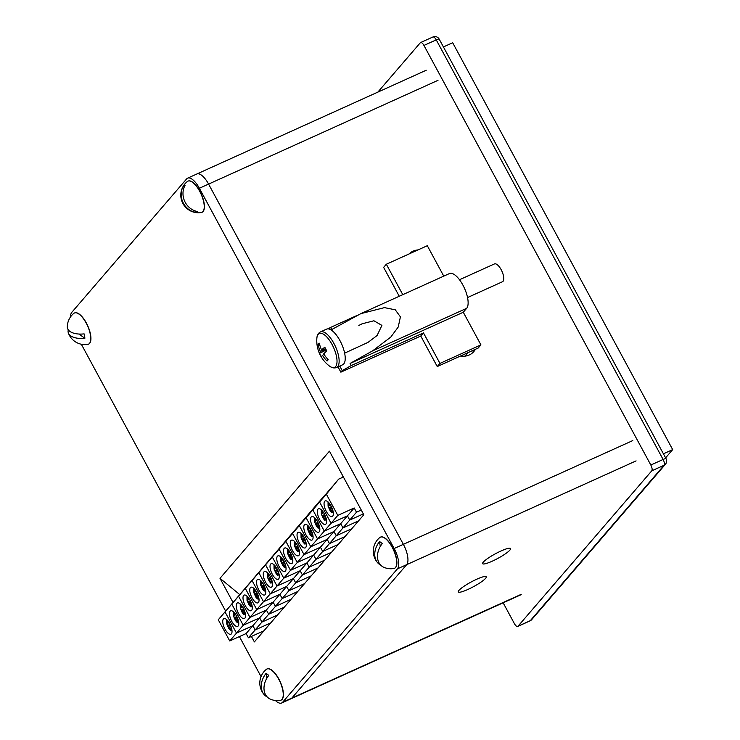 <?xml version="1.0" encoding="UTF-8"?>
<svg xmlns="http://www.w3.org/2000/svg" width="740" height="740" viewBox="0 0 740 740"><rect width="100%" height="100%" fill="white"/><g stroke="black" fill="none" stroke-linecap="round" stroke-linejoin="round"><path stroke-width="1.11" d="M509.916 550.079A15.873 2.608 -28.4 0 1 494.995 559.875A15.873 2.608 -28.4 0 1 482.637 563.649A15.873 2.608 -28.4 0 1 483.285 562.123A15.873 2.608 -28.4 0 1 498.205 552.317A15.873 2.608 -28.4 0 1 510.563 548.543A15.873 2.608 -28.4 0 1 509.916 550.079M485.597 578.329A15.873 2.608 -28.4 0 1 470.677 588.134A15.873 2.608 -28.4 0 1 458.319 591.898A15.873 2.608 -28.4 0 1 458.967 590.372A15.873 2.608 -28.4 0 1 473.887 580.576A15.873 2.608 -28.4 0 1 486.245 576.802A15.873 2.608 -28.4 0 1 485.597 578.329M475.395 349.299A15.873 14.374 -139.3 0 1 473.831 351.565A15.873 14.374 -139.3 0 1 469.243 354.978A15.873 14.374 -139.3 0 1 460.576 356.005M409.081 253.95A15.873 14.374 -139.3 0 1 413.105 251.147A15.873 14.374 -139.3 0 1 417.98 249.926M70.494 316.942A17.094 6.678 65.7 0 1 71.789 312.345L186.619 178.923A17.094 6.678 65.7 0 1 187.599 178.174L196.812 174.011A17.094 6.678 65.7 0 1 208.588 184.094L403.374 544.335A17.094 6.678 65.7 0 1 406.667 564.666L291.828 698.088A17.094 6.678 65.7 0 1 290.857 698.828A17.094 6.678 -114.3 0 0 291.828 698.088L406.667 564.666A17.094 6.678 -114.3 0 0 403.374 544.335L208.588 184.094A17.094 6.678 -114.3 0 0 196.812 174.011A17.094 6.678 -114.3 0 0 195.841 174.751M443.408 46.944L452.686 42.754L672.679 449.615L663.401 453.814M672.679 449.615L665.593 457.857M473.702 350.066A15.873 14.374 -139.3 0 1 472.351 353.026M423.946 45.436L650.821 465.025L663.105 459.466L436.239 39.877L423.946 45.436A4.884 1.906 -114.3 0 0 420.588 42.559A4.884 1.906 -114.3 0 0 420.311 42.772L377.825 92.13M518.009 626.225L530.303 620.666L664.048 465.275L651.755 470.834L518.009 626.225A4.884 1.906 -114.3 0 1 517.732 626.438A4.884 1.906 -114.3 0 1 514.365 623.561L503.145 602.804M651.755 470.834A4.884 1.906 -114.3 0 0 650.821 465.025M344.646 353.137L367.993 342.398L377.086 335.525L381.914 325.397L373.922 320.772L362.119 323.787L358.826 325.452M339.771 366.06L342.222 370.601L351.223 365.569L350.075 363.451L463.286 312.243L480.926 344.877L478.225 348.013L437.257 366.55L420.764 336.034L340.872 372.164L338.004 366.864M351.223 365.569L423.465 332.889L439.967 363.405L480.926 344.877M443.76 276.131L427.304 245.708L386.336 264.236L383.635 267.371L399.258 296.268M439.967 363.405L437.257 366.55M350.075 363.451L372.572 350.88L390.757 337.125L398.231 327.015L400.414 316.868L395.253 309.792L384.449 307.627L360.824 313.649L449.448 273.56A19.536 7.631 65.7 0 1 463.703 286.639A19.536 7.631 65.7 0 1 466.663 308.321L463.286 312.243M386.336 264.236L402.791 294.668M327.996 328.884L330.595 327.422L331.742 329.541L360.824 313.649M357.18 315.397L330.595 327.422M342.222 370.601L340.872 372.164M423.465 332.889L420.764 336.034M335.627 366.541A18.565 7.252 -114.3 0 0 332.057 344.461A18.565 7.252 -114.3 0 0 318.209 334.323A18.565 7.252 -114.3 0 0 316.84 338.522A31.746 31.746 0 0 0 329.207 365.856A18.565 7.252 -114.3 0 0 335.627 366.541M320.466 331.909A19.536 7.631 -114.3 0 1 333.916 343.425A19.536 7.631 -114.3 0 1 336.571 367.512L342.648 364.764A19.536 7.631 -114.3 0 0 339.993 340.678A19.536 7.631 -114.3 0 0 326.543 329.152L320.466 331.909C318.182 333.139 316.979 335.35 316.84 338.522M467.55 297.545L502.488 281.736A9.768 3.82 -114.3 0 0 501.165 269.693A9.768 3.82 -114.3 0 0 494.44 263.93L459.494 279.739M324.037 354.386L322.464 355.32A31.746 4.033 -33.4 0 0 321.549 357.022A29.591 28.139 92.4 0 1 319.55 353.332A31.746 6.373 156.7 0 1 320.346 351.407A31.746 29.794 34.6 0 1 318.126 344.544A29.591 11.035 9.9 0 1 318.644 343.85A29.591 11.035 9.9 0 1 319.301 343.184A31.746 27.445 -135.1 0 0 321.595 349.955A31.746 6.373 156.7 0 1 324.814 347.217A29.591 13.653 56.6 0 0 326.812 350.908A31.746 4.033 -33.4 0 0 323.713 353.877A31.746 27.445 -135.1 0 0 328.227 359.696A29.591 3.441 116.2 0 1 327.617 360.445A29.591 3.441 116.2 0 1 327.052 361.055L327.839 359.279M322.464 355.32A31.746 29.794 34.6 0 0 327.052 361.055M325.582 348.716L321.595 349.955M320.346 351.407L325.952 349.391M318.126 344.544L319.736 344.923M319.55 353.332L326.266 349.964M261.035 676.591L239.409 636.585M225.515 610.889L81.335 344.248M187.599 178.174A17.094 6.678 65.7 0 1 199.375 188.256L394.152 548.507A17.094 6.678 65.7 0 1 397.445 568.838L282.615 702.26A17.094 6.678 65.7 0 1 281.635 703A17.094 6.678 65.7 0 1 275.4 700.512M251.415 636.428L254.375 641.904L363.812 514.753L329.439 451.187L220.002 578.329L232.832 602.064M343.064 476.394L342 477.624M260.637 632.256L261.423 633.718M239.473 594.35L220.002 578.329M329.096 503.024L329.504 505.143A2.932 1.147 -114.3 0 0 329.383 505.244A2.932 1.147 -114.3 0 0 329.18 505.781L328.236 505.254L328.819 507.834L329.753 508.362A2.932 1.147 -114.3 0 0 330.512 509.61L331.742 512.626L330.151 510.804L328.088 506.243L328.042 501.933M332.713 516.132A8.547 3.339 -114.3 0 0 331.418 506.65A8.547 3.339 -114.3 0 0 325.184 500.934A8.547 3.339 -114.3 0 0 324.693 501.304A8.547 3.339 -114.3 0 0 325.989 510.785A8.547 3.339 -114.3 0 0 332.232 516.511A8.547 3.339 -114.3 0 0 332.713 516.132M331.279 506.373A2.932 1.147 -114.3 0 0 330.993 505.966L330.937 505.735M333.361 513.569L332.001 510.443A2.932 1.147 -114.3 0 0 332.038 510.415A2.932 1.147 -114.3 0 0 332.334 509.795L332.75 510.036M263.976 630.748L248.409 637.788L255.161 629.943L270.729 622.895L255.161 629.943L261.923 622.09L277.491 615.051L261.923 622.09L268.675 614.246L284.243 607.198L268.675 614.246L275.428 606.393L290.996 599.354L275.428 606.393L282.19 598.549L297.757 591.51L282.19 598.549L288.942 590.696L304.51 583.657L288.942 590.696L295.695 582.852L311.262 575.812L295.695 582.852L302.447 574.999L318.015 567.959L302.447 574.999L309.209 567.154L324.777 560.115L309.209 567.154L315.962 559.301L331.529 552.262L315.962 559.301L322.714 551.457L338.282 544.418L322.714 551.457L329.466 543.604L345.034 536.565L329.466 543.604L336.228 535.76L351.796 528.721L336.228 535.76L342.981 527.916L358.549 520.868L342.981 527.916L349.733 520.063L363.349 513.902L349.733 520.063L347.449 515.826L331.058 523.236L319.597 502.044L338.615 479.159L343.388 476.995M361.268 510.054L356.495 512.219L354.201 507.973L337.81 515.391L326.358 494.2L338.615 479.159M248.409 637.788L246.115 633.551L252.877 625.707L255.161 629.943L252.877 625.707L259.629 617.854L261.923 622.09L259.629 617.854L266.382 610.01L268.675 614.246L266.382 610.01L273.143 602.157L275.428 606.393L273.143 602.157L279.896 594.312L282.19 598.549L279.896 594.312L286.648 586.459L288.942 590.696L286.648 586.459L293.401 578.615L295.695 582.852L293.401 578.615L300.163 570.762L302.447 574.999L300.163 570.762L306.915 562.918L309.209 567.154L306.915 562.918L313.668 555.065L315.962 559.301L313.668 555.065L320.42 547.221L322.714 551.457L320.42 547.221L327.182 539.368L329.466 543.604L327.182 539.368L333.934 531.524L336.228 535.76L333.934 531.524L340.687 523.67L342.981 527.916L340.687 523.67L347.449 515.826L349.733 520.063L356.495 512.219M246.115 633.551L229.733 640.96L236.486 633.116L252.877 625.707L236.486 633.116L243.238 625.263L259.629 617.854L243.238 625.263L250 617.419L266.382 610.01L250 617.419L256.752 609.566L273.143 602.157L256.752 609.566L263.505 601.722L279.896 594.312L263.505 601.722L270.267 593.869L286.648 586.459L270.267 593.869L277.019 586.024L293.401 578.615L277.019 586.024L283.772 578.18L300.163 570.762L283.772 578.18L290.524 570.327L306.915 562.918L290.524 570.327L297.286 562.483L313.668 555.065L297.286 562.483L304.038 554.63L320.42 547.221L304.038 554.63L310.791 546.786L327.182 539.368L310.791 546.786L317.543 538.933L333.934 531.524L317.543 538.933L324.305 531.089L340.687 523.67L324.305 531.089L331.058 523.236L347.449 515.826L354.201 507.973M229.733 640.96L218.272 619.769L225.025 611.924L236.486 633.116L225.025 611.924L231.787 604.071L243.238 625.263L231.787 604.071L238.539 596.227L250 617.419L238.539 596.227L245.292 588.374L256.752 609.566L245.292 588.374L252.053 580.53L263.505 601.722L252.053 580.53L258.806 572.686L270.267 593.869L258.806 572.686L265.558 564.833L277.019 586.024L265.558 564.833L272.311 556.989L283.772 578.18L272.311 556.989L279.072 549.135L290.524 570.327L279.072 549.135L285.825 541.291L297.286 562.483L285.825 541.291L292.578 533.438L304.038 554.63L292.578 533.438L299.33 525.594L310.791 546.786L299.33 525.594L306.092 517.741L317.543 538.933L306.092 517.741L312.844 509.897L324.305 531.089L312.844 509.897L319.597 502.044L331.058 523.236L337.81 515.391M218.272 619.769L318.348 502.701L306.092 517.741L318.348 502.701L325.11 494.857L312.844 509.897L331.862 487.003L319.597 502.044L326.358 494.2M332.204 508.426L330.512 509.61M329.753 508.362L331.881 507.64M331.428 506.66L328.819 507.834M329.504 505.143L330.466 504.93M264.078 694.518A17.584 17.584 0 0 1 266.317 669.385A17.094 6.678 65.7 0 1 266.9 669.025A17.094 6.678 65.7 0 1 278.675 679.107A17.094 6.678 65.7 0 1 281.968 699.43A17.094 6.678 65.7 0 1 280.996 700.179A17.094 6.678 65.7 0 1 280.331 700.373A17.584 17.584 0 0 1 270.47 699.198A17.39 13.163 -53.8 0 1 263.986 688.385A17.39 13.163 -53.8 0 1 268.759 675.463A14.745 5.763 -114.3 0 0 266.021 673.465A17.39 13.163 126.2 0 0 261.96 690.735A17.39 13.163 126.2 0 0 264.078 694.518A17.39 13.163 126.2 0 0 267.205 696.951M266.992 668.988A17.094 6.678 65.7 0 1 267.075 668.942A17.094 6.678 65.7 0 1 279.554 680.375A17.094 6.678 65.7 0 1 282.144 699.356A17.094 6.678 65.7 0 1 281.163 700.096A17.094 6.678 65.7 0 1 281.08 700.133M266.807 678.303L266.021 673.465M377.567 562.668A17.584 17.584 0 0 1 379.796 537.536A17.094 6.678 65.7 0 1 380.388 537.166A17.094 6.678 65.7 0 1 392.163 547.249A17.094 6.678 65.7 0 1 395.456 567.58A17.094 6.678 65.7 0 1 394.476 568.32A17.094 6.678 65.7 0 1 393.819 568.524A17.584 17.584 0 0 1 383.949 567.349A17.39 13.163 -53.8 0 1 377.474 556.535A17.39 13.163 -53.8 0 1 382.238 543.613A14.745 5.763 -114.3 0 0 379.509 541.615A17.39 13.163 126.2 0 0 375.448 558.885A17.39 13.163 126.2 0 0 377.567 562.668A17.39 13.163 126.2 0 0 380.693 565.101M380.471 537.129A17.094 6.678 65.7 0 1 380.564 537.092A17.094 6.678 65.7 0 1 393.032 548.525A17.094 6.678 65.7 0 1 395.623 567.497A17.094 6.678 65.7 0 1 394.651 568.246A17.094 6.678 65.7 0 1 394.568 568.283M380.295 546.453L379.509 541.615M73.824 313.371A17.094 6.678 65.7 0 1 74.407 313.011A17.094 6.678 65.7 0 1 86.053 322.862A17.094 6.678 65.7 0 1 89.549 343.332A17.094 6.678 65.7 0 1 88.495 344.165A17.094 6.678 65.7 0 1 87.838 344.368A17.584 17.584 0 0 1 68.339 332.917A17.39 8.899 -9.7 0 0 72.215 336.709A17.39 8.899 -9.7 0 0 84.869 338.263A14.745 5.763 -114.3 0 0 84.12 333.879A17.39 8.899 170.3 0 1 68.746 330.392A17.39 8.899 170.3 0 1 67.322 326.969A17.584 17.584 0 0 1 73.824 313.371M74.5 312.974A17.094 6.678 65.7 0 1 74.583 312.937A17.094 6.678 65.7 0 1 86.228 322.779A17.094 6.678 65.7 0 1 88.671 344.091A17.094 6.678 65.7 0 1 88.587 344.128M68.302 329.864A17.39 8.899 -9.7 0 0 68.339 332.917M84.869 338.263L78.921 334.045M194.056 183.585A17.094 6.678 65.7 0 1 204.203 205.517A17.094 6.678 65.7 0 1 201.983 212.315A17.094 6.678 65.7 0 1 201.326 212.51A17.584 17.584 0 0 1 187.303 181.522A17.094 6.678 65.7 0 1 187.895 181.161A17.094 6.678 65.7 0 1 194.056 183.585M187.978 181.124A17.094 6.678 65.7 0 1 188.071 181.078A17.094 6.678 65.7 0 1 197.941 188.006A17.094 6.678 65.7 0 1 204.379 205.442A17.094 6.678 65.7 0 1 202.159 212.232A17.094 6.678 65.7 0 1 202.066 212.269M183.779 198.884A17.39 16.003 -117.5 0 1 185.157 185.167A14.745 5.763 -114.3 0 0 183.363 186.101A17.39 16.003 62.5 0 0 184.149 204.518A17.39 16.003 62.5 0 0 195.554 212.454A14.745 5.763 -114.3 0 0 197.349 211.511A17.39 16.003 -117.5 0 1 183.779 198.884M195.554 212.454L194.787 210.789M184.038 187.562L183.363 186.101M322.344 510.877L322.751 512.987A2.932 1.147 -114.3 0 0 322.621 513.098A2.932 1.147 -114.3 0 0 322.418 513.634L321.484 513.107L322.067 515.688L323.001 516.215A2.932 1.147 -114.3 0 0 323.759 517.463L324.98 520.479L323.399 518.648L321.336 514.087L321.28 509.786M325.961 523.985A8.547 3.339 -114.3 0 0 324.666 514.494A8.547 3.339 -114.3 0 0 318.431 508.778A8.547 3.339 -114.3 0 0 317.941 509.148A8.547 3.339 -114.3 0 0 319.236 518.638A8.547 3.339 -114.3 0 0 325.471 524.355A8.547 3.339 -114.3 0 0 325.961 523.985M324.527 514.217A2.932 1.147 -114.3 0 0 324.24 513.819L324.185 513.588M326.608 521.423L325.249 518.287A2.932 1.147 -114.3 0 0 325.286 518.268A2.932 1.147 -114.3 0 0 325.582 517.649L325.998 517.88M325.452 516.27L323.759 517.463M323.001 516.215L325.128 515.493M324.675 514.504L322.067 515.688M322.751 512.987L323.713 512.774M315.591 518.721L315.999 520.84A2.932 1.147 -114.3 0 0 315.869 520.942A2.932 1.147 -114.3 0 0 315.666 521.478L314.731 520.951L315.314 523.532L316.248 524.059A2.932 1.147 -114.3 0 0 317.007 525.308L318.228 528.323L316.637 526.501L314.583 521.941L314.528 517.63M319.208 531.829A8.547 3.339 -114.3 0 0 317.913 522.348A8.547 3.339 -114.3 0 0 311.67 516.622A8.547 3.339 -114.3 0 0 311.189 517.001A8.547 3.339 -114.3 0 0 312.483 526.482A8.547 3.339 -114.3 0 0 318.718 532.199A8.547 3.339 -114.3 0 0 319.208 531.829M317.775 522.07A2.932 1.147 -114.3 0 0 317.488 521.663L317.432 521.432M319.846 529.266L318.487 526.14A2.932 1.147 -114.3 0 0 318.524 526.112A2.932 1.147 -114.3 0 0 318.82 525.493L319.245 525.733M318.69 524.124L317.007 525.308M316.248 524.059L318.376 523.337M317.913 522.357L315.314 523.532M315.999 520.84L316.951 520.618M308.83 526.575L309.246 528.684A2.932 1.147 -114.3 0 0 309.117 528.795A2.932 1.147 -114.3 0 0 308.913 529.331L307.979 528.804L308.562 531.385L309.496 531.912A2.932 1.147 -114.3 0 0 310.254 533.161L311.475 536.176L309.884 534.345L307.822 529.784L307.775 525.474M312.447 539.682A8.547 3.339 -114.3 0 0 311.151 530.192A8.547 3.339 -114.3 0 0 304.917 524.475A8.547 3.339 -114.3 0 0 304.427 524.845A8.547 3.339 -114.3 0 0 305.722 534.336A8.547 3.339 -114.3 0 0 311.966 540.052A8.547 3.339 -114.3 0 0 312.447 539.682M311.013 529.914A2.932 1.147 -114.3 0 0 310.726 529.516L310.68 529.285M313.094 537.12L311.734 533.984A2.932 1.147 -114.3 0 0 311.771 533.966A2.932 1.147 -114.3 0 0 312.067 533.346L312.493 533.577M311.938 531.968L310.254 533.161M309.496 531.912L311.614 531.191M311.161 530.201L308.562 531.385M309.246 528.684L310.199 528.471M302.077 534.419L302.484 536.537A2.932 1.147 -114.3 0 0 302.355 536.639A2.932 1.147 -114.3 0 0 302.161 537.175L301.217 536.648L301.8 539.229L302.734 539.756A2.932 1.147 -114.3 0 0 303.493 541.005L304.714 544.02L303.132 542.198L301.069 537.638L301.023 533.327M305.694 547.526A8.547 3.339 -114.3 0 0 304.399 538.045A8.547 3.339 -114.3 0 0 298.164 532.319A8.547 3.339 -114.3 0 0 297.674 532.698A8.547 3.339 -114.3 0 0 298.969 542.179A8.547 3.339 -114.3 0 0 305.213 547.896A8.547 3.339 -114.3 0 0 305.694 547.526M304.26 537.767A2.932 1.147 -114.3 0 0 303.974 537.36L303.918 537.129M306.341 544.964L304.982 541.837A2.932 1.147 -114.3 0 0 305.019 541.81A2.932 1.147 -114.3 0 0 305.315 541.19L305.731 541.43M305.185 539.812L303.493 541.005M302.734 539.756L304.861 539.034M304.408 538.054L301.8 539.229M302.484 536.537L303.446 536.315M295.325 542.272L295.732 544.381A2.932 1.147 -114.3 0 0 295.602 544.492A2.932 1.147 -114.3 0 0 295.399 545.029L294.464 544.501L295.047 547.082L295.982 547.609A2.932 1.147 -114.3 0 0 296.74 548.858L297.961 551.874L296.379 550.042L294.317 545.482L294.261 541.171M298.942 555.379A8.547 3.339 -114.3 0 0 297.647 545.889A8.547 3.339 -114.3 0 0 291.412 540.172A8.547 3.339 -114.3 0 0 290.922 540.542A8.547 3.339 -114.3 0 0 292.217 550.033A8.547 3.339 -114.3 0 0 298.451 555.749A8.547 3.339 -114.3 0 0 298.942 555.379M297.508 545.611A2.932 1.147 -114.3 0 0 297.221 545.213L297.166 544.982M299.589 552.808L298.229 549.681A2.932 1.147 -114.3 0 0 298.266 549.663A2.932 1.147 -114.3 0 0 298.553 549.043L298.979 549.274M298.433 547.665L296.74 548.858M295.982 547.609L298.109 546.888M297.647 545.898L295.047 547.082M295.732 544.381L296.694 544.168M288.572 550.116L288.979 552.234A2.932 1.147 -114.3 0 0 288.85 552.336A2.932 1.147 -114.3 0 0 288.646 552.873L287.712 552.345L288.295 554.926L289.229 555.453A2.932 1.147 -114.3 0 0 289.988 556.702L291.209 559.718L289.618 557.895L287.564 553.335L287.509 549.024M292.189 563.223A8.547 3.339 -114.3 0 0 290.894 553.742A8.547 3.339 -114.3 0 0 284.65 548.016A8.547 3.339 -114.3 0 0 284.169 548.396A8.547 3.339 -114.3 0 0 285.464 557.877A8.547 3.339 -114.3 0 0 291.699 563.593A8.547 3.339 -114.3 0 0 292.189 563.223M290.755 553.465A2.932 1.147 -114.3 0 0 290.459 553.058L290.413 552.826M292.827 560.661L291.468 557.534A2.932 1.147 -114.3 0 0 291.505 557.507A2.932 1.147 -114.3 0 0 291.8 556.887L292.226 557.127M291.671 555.509L289.988 556.702M289.229 555.453L291.357 554.732M290.894 553.751L288.295 554.926M288.979 552.234L289.932 552.012M281.811 557.969L282.218 560.078A2.932 1.147 -114.3 0 0 282.097 560.189A2.932 1.147 -114.3 0 0 281.894 560.726L280.96 560.189L281.533 562.779L282.476 563.307A2.932 1.147 -114.3 0 0 283.226 564.555L284.456 567.562L282.865 565.739L280.802 561.179L280.756 556.869M285.427 571.077A8.547 3.339 -114.3 0 0 284.132 561.586A8.547 3.339 -114.3 0 0 277.898 555.87A8.547 3.339 -114.3 0 0 277.407 556.24A8.547 3.339 -114.3 0 0 278.703 565.73A8.547 3.339 -114.3 0 0 284.946 571.447A8.547 3.339 -114.3 0 0 285.427 571.077M283.993 561.309A2.932 1.147 -114.3 0 0 283.707 560.911L283.651 560.67M286.075 568.505L284.715 565.379A2.932 1.147 -114.3 0 0 284.752 565.36A2.932 1.147 -114.3 0 0 285.048 564.74L285.474 564.971M284.918 563.362L283.226 564.555M282.476 563.307L284.595 562.585M284.142 561.595L281.533 562.779M282.218 560.078L283.18 559.865M275.058 565.813L275.465 567.932A2.932 1.147 -114.3 0 0 275.336 568.033A2.932 1.147 -114.3 0 0 275.132 568.57L274.198 568.043L274.781 570.623L275.715 571.151A2.932 1.147 -114.3 0 0 276.473 572.399L277.694 575.415L276.113 573.593L274.05 569.032L274.004 564.722M278.675 578.921A8.547 3.339 -114.3 0 0 277.38 569.439A8.547 3.339 -114.3 0 0 271.145 563.713A8.547 3.339 -114.3 0 0 270.655 564.084A8.547 3.339 -114.3 0 0 271.95 573.574A8.547 3.339 -114.3 0 0 278.185 579.291A8.547 3.339 -114.3 0 0 278.675 578.921M277.241 569.162A2.932 1.147 -114.3 0 0 276.954 568.755L276.899 568.524M279.322 576.358L277.963 573.232A2.932 1.147 -114.3 0 0 278 573.204A2.932 1.147 -114.3 0 0 278.296 572.584L278.712 572.825M278.166 571.206L276.473 572.399M275.715 571.151L277.842 570.429M277.389 569.449L274.781 570.623M275.465 567.932L276.427 567.71M268.305 573.666L268.713 575.776A2.932 1.147 -114.3 0 0 268.583 575.887A2.932 1.147 -114.3 0 0 268.38 576.414L267.445 575.887L268.028 578.476L268.962 579.004A2.932 1.147 -114.3 0 0 269.721 580.252L270.942 583.259L269.351 581.437L267.297 576.876L267.242 572.566M271.922 586.774A8.547 3.339 -114.3 0 0 270.627 577.283A8.547 3.339 -114.3 0 0 264.384 571.567A8.547 3.339 -114.3 0 0 263.903 571.937A8.547 3.339 -114.3 0 0 265.197 581.427A8.547 3.339 -114.3 0 0 271.432 587.144A8.547 3.339 -114.3 0 0 271.922 586.774M270.489 577.006A2.932 1.147 -114.3 0 0 270.202 576.608L270.146 576.368M272.561 584.202L271.21 581.076A2.932 1.147 -114.3 0 0 271.238 581.057A2.932 1.147 -114.3 0 0 271.534 580.438L271.959 580.669M271.404 579.059L269.721 580.252M268.962 579.004L271.09 578.282M270.627 577.293L268.028 578.476M268.713 575.776L269.665 575.563M261.544 581.51L261.96 583.629A2.932 1.147 -114.3 0 0 261.831 583.731A2.932 1.147 -114.3 0 0 261.627 584.267L260.693 583.74L261.275 586.321L262.21 586.848A2.932 1.147 -114.3 0 0 262.968 588.096L264.189 591.112L262.598 589.29L260.536 584.73L260.489 580.419M265.17 594.618A8.547 3.339 -114.3 0 0 263.875 585.127A8.547 3.339 -114.3 0 0 257.631 579.411A8.547 3.339 -114.3 0 0 257.141 579.781A8.547 3.339 -114.3 0 0 258.445 589.271A8.547 3.339 -114.3 0 0 264.68 594.988A8.547 3.339 -114.3 0 0 265.17 594.618M263.736 584.859A2.932 1.147 -114.3 0 0 263.44 584.452L263.394 584.221M265.808 592.055L264.448 588.929A2.932 1.147 -114.3 0 0 264.485 588.901A2.932 1.147 -114.3 0 0 264.781 588.282L265.207 588.522M264.652 586.903L262.968 588.096M262.21 586.848L264.337 586.126M263.875 585.146L261.275 586.321M261.96 583.629L262.913 583.407M254.791 589.364L255.198 591.473A2.932 1.147 -114.3 0 0 255.078 591.584A2.932 1.147 -114.3 0 0 254.875 592.111L253.931 591.584L254.514 594.174L255.448 594.701A2.932 1.147 -114.3 0 0 256.207 595.95L257.428 598.956M258.408 602.471A8.547 3.339 -114.3 0 0 257.113 592.981A8.547 3.339 -114.3 0 0 250.879 587.264A8.547 3.339 -114.3 0 0 250.388 587.634A8.547 3.339 -114.3 0 0 251.683 597.125A8.547 3.339 -114.3 0 0 257.927 602.841A8.547 3.339 -114.3 0 0 258.408 602.471M256.974 592.703A2.932 1.147 -114.3 0 0 256.688 592.305L256.632 592.065M259.055 599.899L257.696 596.773A2.932 1.147 -114.3 0 0 257.733 596.755A2.932 1.147 -114.3 0 0 258.029 596.135L258.445 596.366M257.899 594.757L256.207 595.95M255.448 594.701L257.575 593.98M257.122 592.99L254.514 594.174M255.198 591.473L256.16 591.26M248.039 597.208L248.446 599.326A2.932 1.147 -114.3 0 0 248.316 599.428A2.932 1.147 -114.3 0 0 248.113 599.964L247.179 599.437L247.761 602.018L248.696 602.545A2.932 1.147 -114.3 0 0 249.454 603.794L250.675 606.809L249.093 604.987L247.031 600.427L246.975 596.116M251.656 610.315A8.547 3.339 -114.3 0 0 250.361 600.824A8.547 3.339 -114.3 0 0 244.126 595.108A8.547 3.339 -114.3 0 0 243.636 595.478A8.547 3.339 -114.3 0 0 244.931 604.969A8.547 3.339 -114.3 0 0 251.165 610.685A8.547 3.339 -114.3 0 0 251.656 610.315M250.222 600.556A2.932 1.147 -114.3 0 0 249.935 600.149L249.88 599.918M252.303 607.753L250.943 604.626A2.932 1.147 -114.3 0 0 250.98 604.599A2.932 1.147 -114.3 0 0 251.276 603.979L251.693 604.219M251.147 602.601L249.454 603.794M248.696 602.545L250.823 601.824M250.37 600.843L247.761 602.018M248.446 599.326L249.408 599.104M241.286 605.061L241.693 607.17A2.932 1.147 -114.3 0 0 241.564 607.281A2.932 1.147 -114.3 0 0 241.36 607.808L240.426 607.281L241.009 609.862L241.943 610.398A2.932 1.147 -114.3 0 0 242.702 611.638L243.923 614.653L242.332 612.831L240.278 608.271L240.222 603.96M244.903 618.159A8.547 3.339 -114.3 0 0 243.608 608.678A8.547 3.339 -114.3 0 0 237.364 602.961A8.547 3.339 -114.3 0 0 236.883 603.331A8.547 3.339 -114.3 0 0 238.178 612.812A8.547 3.339 -114.3 0 0 244.413 618.538A8.547 3.339 -114.3 0 0 244.903 618.159M243.469 608.4A2.932 1.147 -114.3 0 0 243.183 608.002L243.127 607.762M245.541 615.597L244.182 612.47A2.932 1.147 -114.3 0 0 244.219 612.452A2.932 1.147 -114.3 0 0 244.514 611.832L244.94 612.063M244.385 610.454L242.702 611.638M241.943 610.398L244.071 609.677M243.608 608.687L241.009 609.862M241.693 607.17L242.646 606.957M234.525 612.905L234.941 615.014A2.932 1.147 -114.3 0 0 234.811 615.125A2.932 1.147 -114.3 0 0 234.608 615.662L233.674 615.134L234.247 617.715L235.191 618.242A2.932 1.147 -114.3 0 0 235.949 619.491L237.17 622.507L235.579 620.684L233.516 616.124L233.47 611.813M238.141 626.012A8.547 3.339 -114.3 0 0 236.846 616.522A8.547 3.339 -114.3 0 0 230.612 610.805A8.547 3.339 -114.3 0 0 230.122 611.175A8.547 3.339 -114.3 0 0 231.417 620.666A8.547 3.339 -114.3 0 0 237.66 626.382A8.547 3.339 -114.3 0 0 238.141 626.012M236.708 616.254A2.932 1.147 -114.3 0 0 236.421 615.846L236.375 615.615M238.789 623.45L237.429 620.314A2.932 1.147 -114.3 0 0 237.466 620.296A2.932 1.147 -114.3 0 0 237.762 619.676L238.188 619.916M237.632 618.298L235.949 619.491M235.191 618.242L237.309 617.521M236.856 616.54L234.247 617.715M234.941 615.014L235.894 614.801M227.772 620.749L228.179 622.867A2.932 1.147 -114.3 0 0 228.049 622.978A2.932 1.147 -114.3 0 0 227.855 623.505L226.912 622.978L227.495 625.559L228.429 626.086A2.932 1.147 -114.3 0 0 229.187 627.335L230.408 630.351L228.827 628.528L226.764 623.968L226.718 619.658M231.389 633.856A8.547 3.339 -114.3 0 0 230.094 624.375A8.547 3.339 -114.3 0 0 223.859 618.659A8.547 3.339 -114.3 0 0 223.369 619.029A8.547 3.339 -114.3 0 0 224.664 628.51A8.547 3.339 -114.3 0 0 230.908 634.236A8.547 3.339 -114.3 0 0 231.389 633.856M229.955 624.098A2.932 1.147 -114.3 0 0 229.668 623.691L229.613 623.459M232.036 631.294L230.677 628.168A2.932 1.147 -114.3 0 0 230.714 628.149A2.932 1.147 -114.3 0 0 231.01 627.529L231.426 627.76M230.88 626.151L229.187 627.335M228.429 626.086L230.556 625.374M230.103 624.384L227.495 625.559M228.179 622.867L229.141 622.654M636.086 460.891L397.445 568.838M282.615 702.26L521.247 594.312M438.006 80.318L199.375 188.256M394.152 548.507L632.793 440.568M432.872 37A4.884 1.906 65.7 0 1 436.239 39.877A4.884 0.805 151.6 0 1 439.19 39.127A4.884 4.884 0 0 0 432.872 37L420.588 42.559M530.303 620.666A4.884 1.906 65.7 0 1 530.016 620.879A4.884 4.884 0 0 0 531.709 619.62A4.884 4.422 40.7 0 1 530.303 620.666M439.19 39.127L666.055 458.707A4.884 0.805 151.6 0 0 663.105 459.466A4.884 1.906 -114.3 0 1 664.048 465.275A4.884 4.422 40.7 0 0 665.454 464.221L531.709 619.62M372.572 350.88L466.663 308.321M329.189 503.727A4.394 1.721 -114.3 0 0 328.69 503.977A4.394 1.721 -114.3 0 0 328.366 505.327M328.939 507.908A4.394 1.721 -114.3 0 0 330.836 511.026M332.315 511.858A4.394 1.721 -114.3 0 0 333.046 511.155M322.437 511.571A4.394 1.721 -114.3 0 0 321.937 511.821A4.394 1.721 -114.3 0 0 321.604 513.181M322.187 515.762A4.394 1.721 -114.3 0 0 324.083 518.879M325.563 519.702A4.394 1.721 -114.3 0 0 326.294 519.008M315.675 519.424A4.394 1.721 -114.3 0 0 315.185 519.674A4.394 1.721 -114.3 0 0 314.851 521.025M315.434 523.606A4.394 1.721 -114.3 0 0 317.321 526.723M318.811 527.555A4.394 1.721 -114.3 0 0 319.541 526.852M308.922 527.269A4.394 1.721 -114.3 0 0 308.423 527.518A4.394 1.721 -114.3 0 0 308.099 528.878M308.682 531.459A4.394 1.721 -114.3 0 0 310.569 534.576M312.058 535.399A4.394 1.721 -114.3 0 0 312.779 534.706M302.17 535.122A4.394 1.721 -114.3 0 0 301.67 535.371A4.394 1.721 -114.3 0 0 301.337 536.722M301.92 539.303A4.394 1.721 -114.3 0 0 303.816 542.42M305.296 543.252A4.394 1.721 -114.3 0 0 306.027 542.549M295.417 542.966A4.394 1.721 -114.3 0 0 294.918 543.216A4.394 1.721 -114.3 0 0 294.585 544.575M295.168 547.156A4.394 1.721 -114.3 0 0 297.055 550.273M298.544 551.096A4.394 1.721 -114.3 0 0 299.275 550.403M288.656 550.819A4.394 1.721 -114.3 0 0 288.165 551.069A4.394 1.721 -114.3 0 0 287.832 552.419M288.415 555A4.394 1.721 -114.3 0 0 290.302 558.117M291.791 558.95A4.394 1.721 -114.3 0 0 292.513 558.247M281.903 558.663A4.394 1.721 -114.3 0 0 281.404 558.913A4.394 1.721 -114.3 0 0 281.08 560.263M281.653 562.853A4.394 1.721 -114.3 0 0 283.55 565.971M285.039 566.794A4.394 1.721 -114.3 0 0 285.76 566.1M275.151 566.516A4.394 1.721 -114.3 0 0 274.651 566.766A4.394 1.721 -114.3 0 0 274.318 568.116M274.901 570.697A4.394 1.721 -114.3 0 0 276.797 573.815M278.277 574.647A4.394 1.721 -114.3 0 0 279.008 573.944M268.389 574.36A4.394 1.721 -114.3 0 0 267.899 574.61A4.394 1.721 -114.3 0 0 267.565 575.961M268.148 578.551A4.394 1.721 -114.3 0 0 270.035 581.668M271.525 582.491A4.394 1.721 -114.3 0 0 272.255 581.797M261.636 582.213A4.394 1.721 -114.3 0 0 261.146 582.463A4.394 1.721 -114.3 0 0 260.813 583.814M261.396 586.395A4.394 1.721 -114.3 0 0 263.283 589.512M264.772 590.344A4.394 1.721 -114.3 0 0 265.493 589.641M254.884 590.058A4.394 1.721 -114.3 0 0 254.384 590.307A4.394 1.721 -114.3 0 0 254.061 591.658M254.634 594.248A4.394 1.721 -114.3 0 0 256.53 597.365M258.01 598.188A4.394 1.721 -114.3 0 0 258.741 597.495M248.131 597.902A4.394 1.721 -114.3 0 0 247.632 598.16A4.394 1.721 -114.3 0 0 247.299 599.511M247.882 602.092A4.394 1.721 -114.3 0 0 249.778 605.209M251.258 606.041A4.394 1.721 -114.3 0 0 251.989 605.338M241.37 605.755A4.394 1.721 -114.3 0 0 240.879 606.005A4.394 1.721 -114.3 0 0 240.546 607.355M241.129 609.936A4.394 1.721 -114.3 0 0 243.016 613.062M244.505 613.885A4.394 1.721 -114.3 0 0 245.236 613.192M234.617 613.599A4.394 1.721 -114.3 0 0 234.118 613.858A4.394 1.721 -114.3 0 0 233.794 615.208M234.376 617.789A4.394 1.721 -114.3 0 0 236.263 620.906M237.753 621.739A4.394 1.721 -114.3 0 0 238.474 621.036M227.865 621.452A4.394 1.721 -114.3 0 0 227.365 621.702A4.394 1.721 -114.3 0 0 227.032 623.052M227.615 625.633A4.394 1.721 -114.3 0 0 229.511 628.75M230.991 629.583A4.394 1.721 -114.3 0 0 231.722 628.889M196.812 174.011L426.231 70.235M281.635 703L520.276 595.062M517.732 626.438L530.016 620.879M665.454 464.221A4.884 4.884 0 0 0 666.055 458.707M465.062 356.134L468.106 352.591M336.571 367.512C334.138 368.4 331.677 367.854 329.207 365.856M253.737 588.263L253.783 592.574L255.846 597.134L257.428 598.965"/></g></svg>
